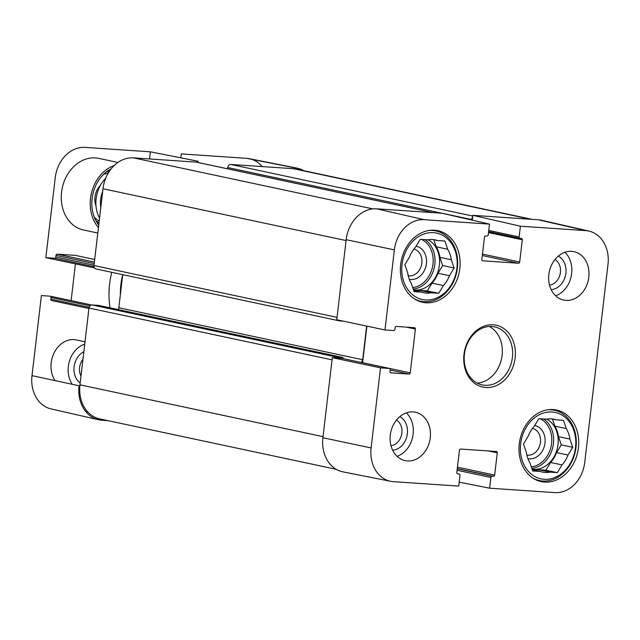 <?xml version="1.0" encoding="UTF-8"?>
<svg xmlns="http://www.w3.org/2000/svg" width="640" height="640" viewBox="0 0 640 640"><rect width="100%" height="100%" fill="white"/><g stroke="black" fill="none" stroke-linecap="round" stroke-linejoin="round"><path stroke-width="0.96" d="M555.016 259.496A13.632 11 -78 0 1 560.408 272.472A13.632 11 -78 0 1 549.544 285.184M396.488 420.056A13.632 11 -78 0 1 401.872 433.032A13.632 11 -78 0 1 391.008 445.744M413.896 249.056A13.632 11 -78 0 1 421.584 264.632A13.632 11 -78 0 1 408.216 275.72M532.504 428.384A13.632 11 -78 0 1 540.192 443.96A13.632 11 -78 0 1 526.824 455.048M547.352 409.824A35.952 29.008 -78 0 1 554.448 410.24A35.952 29.008 -78 0 1 576 447.368A35.952 29.008 -78 0 1 539.456 480.568A35.952 29.008 -78 0 1 532.808 478.056M428.752 230.496A35.952 29.008 -78 0 1 435.84 230.912A35.952 29.008 -78 0 1 457.392 268.04A35.952 29.008 -78 0 1 420.856 301.24A35.952 29.008 -78 0 1 414.2 298.728M527.92 458.656A16.936 13.664 102 0 0 544.728 444.76A16.936 13.664 102 0 0 534.72 425.48M568.024 455.04L556.592 452.6L561.28 444.88L558.464 436.648L569.896 439.08L572.712 447.312L568.024 455.04A27.048 21.824 -78 0 1 562.024 464.904L557.336 472.624L545.904 470.192L550.6 462.464L562.024 464.904M572.712 447.312L561.28 444.88M532.312 469.784L540.232 471.464L532.72 470.96L529.896 462.728A27.048 21.824 -78 0 1 526.304 452.216L523.48 443.984L528.176 436.256A27.048 21.824 -78 0 1 534.168 426.392L538.864 418.672L546.376 419.176A27.048 21.824 -78 0 1 553.736 419.2A27.048 21.824 -78 0 1 555.968 419.824L563.48 420.336L566.296 428.568L554.864 426.128L552.448 419.08M557.336 472.624L549.824 472.12L538.392 469.68L545.904 470.192M551.448 418.864L555.968 419.824M575.544 447.504A33.968 27.416 -78 0 1 530.952 473.872A33.968 27.416 -78 0 1 537.8 415.568A33.968 27.416 -78 0 1 575.544 447.504M549.824 472.12A27.048 21.824 -78 0 1 542.456 472.096A27.048 21.824 -78 0 1 540.232 471.464M566.296 428.568A27.048 21.824 -78 0 1 569.896 439.08M554.864 426.128A27.048 21.824 -78 0 1 558.464 436.648M538.392 469.68A27.048 21.824 -78 0 1 533.32 469.992M546.776 419.104A26.384 21.296 -78 0 1 557.984 444.656A26.384 21.296 -78 0 1 532.112 469.192M556.592 452.6A27.048 21.824 -78 0 1 550.6 462.464M409.32 279.328A16.936 13.664 102 0 0 426.128 265.432A16.936 13.664 102 0 0 416.112 246.152M449.416 275.712L437.984 273.272L442.68 265.552L439.856 257.32L451.288 259.752L454.104 267.984L449.416 275.712A27.048 21.824 -78 0 1 443.424 285.576L438.728 293.296L427.296 290.864L431.992 283.136L443.424 285.576M454.104 267.984L442.68 265.552M413.712 290.456L421.624 292.136L414.112 291.632L411.296 283.4A27.048 21.824 -78 0 1 407.696 272.888L404.872 264.656L409.568 256.928A27.048 21.824 -78 0 1 415.56 247.064L420.256 239.344L427.768 239.848A27.048 21.824 -78 0 1 435.128 239.872A27.048 21.824 -78 0 1 437.36 240.496L444.872 241.008L447.688 249.24L436.256 246.8L433.84 239.752M438.728 293.296L431.216 292.792L419.784 290.352L427.296 290.864M432.84 239.536L437.36 240.496M456.936 268.176A33.968 27.416 -78 0 1 412.344 294.544A33.968 27.416 -78 0 1 419.192 236.24A33.968 27.416 -78 0 1 456.936 268.176M431.216 292.792A27.048 21.824 -78 0 1 423.856 292.768A27.048 21.824 -78 0 1 421.624 292.136M447.688 249.24A27.048 21.824 -78 0 1 451.288 259.752M436.256 246.8A27.048 21.824 -78 0 1 439.856 257.32M419.784 290.352A27.048 21.824 -78 0 1 414.712 290.664M428.168 239.776A26.384 21.296 -78 0 1 439.376 265.328A26.384 21.296 -78 0 1 413.504 289.864M437.984 273.272A27.048 21.824 -78 0 1 431.992 283.136M472.288 220.176L472.856 215.336L520.4 226.2L585.688 230.624A32.264 26.032 -78 0 1 588.96 231.104A32.264 26.032 -78 0 1 608 264.352L584.736 462.408A32.264 26.032 -78 0 1 554.912 492.608L489.624 488.184L459.176 482.16M551.184 289.648A17.592 14.2 102 0 0 565.888 273.176A17.592 14.2 102 0 0 558.336 256.088M555.616 295.776A24.736 19.96 102 0 0 571.2 276.376A24.736 19.96 102 0 0 564.888 252.304M392.648 450.2A17.592 14.2 102 0 0 407.36 433.736A17.592 14.2 102 0 0 399.8 416.648M397.08 456.336A24.736 19.96 102 0 0 412.664 436.928A24.736 19.96 102 0 0 406.352 412.864M520.4 226.2L519.144 236.928A1.32 1.064 102 0 0 520.056 238.304L521.384 238.392A1.32 1.064 -78 0 1 522.296 239.776L519.688 262A1.32 1.064 -78 0 1 518.464 263.232L482.76 260.816A1.32 1.064 -78 0 1 481.848 259.432L484.456 237.216A1.32 1.064 -78 0 1 485.68 235.976L487.008 236.064A1.32 1.064 102 0 0 488.232 234.832L489.488 224.104L441.944 213.24L376.656 208.816A32.984 26.616 102 0 0 346.168 239.696L336.76 319.768L384.976 329.96L393.72 330.552A1.32 1.064 102 0 0 394.936 329.312L395.128 327.68A1.32 1.064 -78 0 1 396.352 326.448L414.472 327.672A1.32 1.064 -78 0 1 415.384 329.048L410.24 372.848A1.32 1.064 -78 0 1 409.016 374.08L390.896 372.856A1.32 1.064 -78 0 1 389.984 371.472L390.176 369.84A1.32 1.064 102 0 0 389.264 368.456L380.52 367.864L332.312 357.672L322.904 437.744A32.984 26.616 102 0 0 342.984 471.872L390.76 481.32A32.264 26.032 -78 0 1 371.112 447.936L380.52 367.864M588.96 231.104L541.488 220.248A32.984 26.616 102 0 0 538.144 219.752L472.856 215.336M332.312 357.672L341.64 358.304A1.32 1.064 -78 0 1 341.872 358.36M362.6 362.768A1.32 1.064 102 0 0 362.608 362.688L366.904 326.136M548.84 274.512A24.736 19.96 -78 0 1 573.984 251.672A24.736 19.96 -78 0 1 588.344 280.032A24.736 19.96 -78 0 1 563.664 300.064A24.736 19.96 -78 0 1 548.84 274.512M390.304 435.072A24.736 19.96 -78 0 1 415.448 412.232A24.736 19.96 -78 0 1 429.816 440.584A24.736 19.96 -78 0 1 405.136 460.616A24.736 19.96 -78 0 1 390.304 435.072M400.672 264.48A36.608 29.544 -78 0 1 437.888 230.68A36.608 29.544 -78 0 1 459.144 272.64A36.608 29.544 -78 0 1 422.624 302.288A36.608 29.544 -78 0 1 400.672 264.48M519.28 443.808A36.608 29.544 -78 0 1 556.496 410.008A36.608 29.544 -78 0 1 577.752 451.968A36.608 29.544 -78 0 1 541.224 481.616A36.608 29.544 -78 0 1 519.28 443.808M512.4 357.528A29.68 23.952 -78 0 1 482.224 384.936A29.68 23.952 -78 0 1 464.984 350.912A29.68 23.952 -78 0 1 494.6 326.872A29.68 23.952 -78 0 1 512.4 357.528M515.136 357.88A31.664 25.552 102 0 0 479.96 328.112A31.664 25.552 102 0 0 473.576 382.448A31.664 25.552 102 0 0 515.136 357.88M477.232 383.128A29.68 23.952 102 0 0 502.112 355.336A29.68 23.952 102 0 0 489.304 326.48M459.184 474A1.32 1.064 102 0 0 459.064 473.984L459.184 474A1.32 1.064 102 0 1 459.976 475.368L458.712 486.088L393.424 481.672A32.264 26.032 -78 0 1 390.76 481.32M459.064 473.984L457.728 473.896A1.32 1.064 -78 0 1 456.816 472.52L459.424 450.296A1.32 1.064 -78 0 1 460.648 449.056L496.352 451.48A1.32 1.064 -78 0 1 497.264 452.856L494.656 475.08A1.32 1.064 -78 0 1 493.44 476.312L492.104 476.224A1.32 1.064 102 0 0 490.888 477.456L489.624 488.184M384.976 329.96L394.376 249.888A32.264 26.032 -78 0 1 424.2 219.688L489.488 224.104M111.752 272.32A74.568 60.176 102 0 0 110.032 307.84M120.376 294.632A60.656 48.952 -78 0 1 122.704 274.816M82.96 359.296A13.632 11 102 0 0 80.992 376.08M100.536 205.24A13.632 11 102 0 0 100.952 206.136M111.128 168.856A34.632 27.944 102 0 0 98.728 225.056M98.432 227.6A36.608 29.544 -78 0 1 90.52 198.36A36.608 29.544 -78 0 1 114.16 165.528M96 205.968A16.936 13.664 -78 0 1 94.984 197A16.936 13.664 -78 0 1 100.376 185.416M109.8 169.576L110.464 169.72M97.696 223.24L97.384 223.176A27.048 21.824 102 0 0 97.696 223.24A27.048 21.824 102 0 0 98.92 223.456M109.856 170.552A27.048 21.824 102 0 0 108.968 170.336A27.048 21.824 102 0 0 108.664 170.272L108.968 170.336M109.464 171.12L108.832 170.984A26.384 21.296 102 0 0 107.864 170.808M96.872 222.36A26.384 21.296 102 0 0 97.832 222.592L98.992 222.84M80.176 382.984A17.592 14.2 -78 0 1 74.112 366.824A17.592 14.2 -78 0 1 83.848 351.736M72.24 384.296A24.736 19.96 -78 0 1 68.336 366.432A24.736 19.96 -78 0 1 84.744 344.104M79.712 390.824A24.736 19.96 -78 0 1 78.768 390.352M108.032 420.664L101.856 420.248A32.984 26.616 -78 0 1 98.512 419.752A32.984 26.616 -78 0 1 79.048 385.76L32 375.648A32.264 26.032 102 0 0 51.04 408.896L98.512 419.752M297.016 168.128L249.24 158.68A32.264 26.032 102 0 0 246.576 158.328L294.288 167.768A32.984 26.616 -78 0 1 297.016 168.128A32.984 26.616 -78 0 1 303.752 170.688M197.944 162.48L198.088 161.256L150.376 151.816L85.088 147.392A32.264 26.032 102 0 0 55.264 177.592L45.856 257.664L94.464 267.888M117.904 162.464L98.776 158.384A36.608 29.544 102 0 0 61.56 192.184A36.608 29.544 102 0 0 83.504 229.992L97.792 233.04M85.016 341.792L76.336 339.936A24.736 19.96 102 0 0 51.192 362.776A24.736 19.96 102 0 0 55.072 380.608M32 375.648L41.408 295.576L50.152 296.168A1.32 1.064 -78 0 1 51.064 297.544L50.872 299.184A1.32 1.064 102 0 0 51.784 300.56L88.928 308.48L51.664 300.544M71.112 300.624A1.32 1.064 102 0 0 71.128 300.552L75.416 264.016M75.592 255.432A1.32 1.064 102 0 0 75.36 255.384L57.232 254.152A1.32 1.064 102 0 0 56.016 255.392L55.824 257.024A1.32 1.064 -78 0 1 54.608 258.256L45.856 257.664M150.376 151.816L149.536 158.952M180.824 157.84L181.288 153.912L246.576 158.328M262.16 166.584A32.264 26.032 102 0 0 251.848 159.376M85.68 411.504L87.48 411.624M99.544 218.104A29.68 23.952 -78 0 1 105.632 178.368M102.704 191.256A26.384 21.296 102 0 0 100.792 207.544M471.504 220L471.56 219.528A3.296 2.664 -78 0 1 472.632 217.248M343.64 321.216L340.112 320.976A3.296 2.664 -78 0 1 339.808 320.936A3.296 2.664 -78 0 1 338.52 320.136M361.072 362.44A3.296 2.664 102 0 0 362.688 359.728L366.64 326.08M333.872 357.784A3.296 2.664 -78 0 1 335.888 356.928L342.288 357.36A1.32 1.064 -78 0 1 343.208 358.632M531.968 219.336L296.408 169.12A32.984 26.616 102 0 0 293.376 168.696L230.752 164.456A3.296 2.664 102 0 0 227.704 167.544L227.552 168.792M196.704 162.24A3.296 2.664 102 0 0 196.408 162.152A3.296 2.664 102 0 0 196.104 162.112L133.48 157.864A32.984 26.616 102 0 0 103 188.744L93.976 265.544A3.296 2.664 102 0 0 95.952 268.952L339.808 320.936M122.72 274.656L118.832 307.744A3.296 2.664 -78 0 1 118.144 309.568M98.664 305.424A1.32 1.064 102 0 0 98.424 305.376L92.032 304.944A3.296 2.664 102 0 0 88.984 308.032L79.96 384.832A32.984 26.616 102 0 0 99.736 418.896L336.248 469.312M540.112 418.752A25.064 20.224 -78 0 1 551.584 443.448A25.064 20.224 -78 0 1 531.312 466.856M543.656 418.992A26.384 21.296 -78 0 1 553.416 443.68A26.384 21.296 -78 0 1 531.824 468.344M421.504 239.424A25.064 20.224 -78 0 1 432.976 264.12A25.064 20.224 -78 0 1 412.704 287.528M425.048 239.664A26.384 21.296 -78 0 1 434.808 264.352A26.384 21.296 -78 0 1 413.216 289.016M406.32 327.12L415.384 329.048M362.608 362.688L410.24 372.848M390.152 370.056L409.016 374.08M341.64 358.304L389.264 368.456M488.208 450.928L497.264 452.856M457.448 467.144L494.656 475.08M457.272 468.608L493.44 476.312M457.256 468.792L492.104 476.224M457.08 470.256L490.888 477.456M482.304 255.528L518.464 263.232M482.48 254.064L519.688 262M488.744 230.448L519.144 236.928M519.928 238.288L488.608 231.608L519.816 238.256M488.496 232.568L522.296 239.776M322.904 437.744L371.112 447.936M376.656 208.816L424.2 219.688M346.168 239.696L394.376 249.888M538.144 219.752L585.688 230.624M108.152 173.208A25.064 20.224 102 0 0 103.36 174.56M94.288 217.096A25.064 20.224 102 0 0 99.216 220.912M109.152 171.592A26.384 21.296 102 0 0 106.352 171.912M95.944 220.736A26.384 21.296 102 0 0 99.032 222.48M94.688 259.504L75.36 255.384M94.384 262.072L57.232 254.152M94.208 263.528L56.016 255.392M94.016 265.168L55.824 257.024M94 266.656L54.608 258.256M50.272 296.184L91.496 304.976L50.152 296.168M89.968 305.84L51.064 297.544M89.128 307.336L50.872 299.184M101.856 420.248L95.28 418.744M293.376 168.696L530.432 219.232M230.752 164.456L472.776 216.048M227.704 167.544L471.56 219.528M196.104 162.112L433.168 212.648M133.48 157.864L372.84 208.896M103 188.744L346.064 240.56M93.976 265.544L337.048 317.36M118.832 307.744L362.688 359.728M98.424 305.376L342.288 357.36M92.032 304.944L335.888 356.928M88.984 308.032L332.056 359.848M79.96 384.832L323.032 436.648M554.448 410.24L550.896 409.488M539.456 480.568L535.904 479.808M435.84 230.912L432.288 230.16M420.856 301.24L417.296 300.48M341.76 358.32L389.384 368.48M79.728 391.248L78.776 391.048M94.688 259.488L75.48 255.4M433.32 212.656L196.408 162.152M342.408 357.376L98.552 305.392"/></g></svg>
